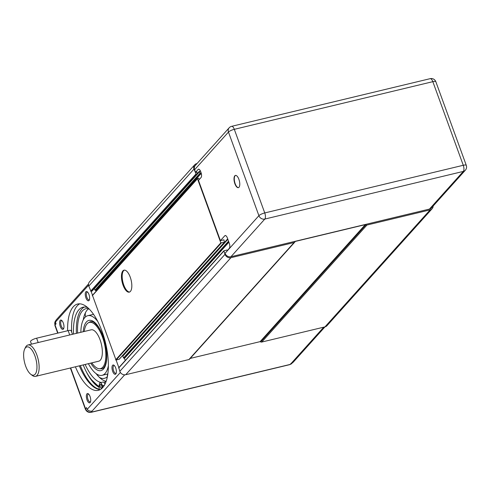 <?xml version="1.0" encoding="UTF-8"?>
<svg xmlns="http://www.w3.org/2000/svg" width="491" height="491" viewBox="0 0 491 491"><rect width="100%" height="100%" fill="white"/><g stroke="black" fill="none" stroke-linecap="round" stroke-linejoin="round"><path stroke-width="0.74" d="M30.773 374.289L32.259 375.419A16.135 6.567 -103.5 0 0 35.493 376.376L98.709 361.204A16.135 6.567 76.5 0 0 100.072 339.803A16.135 6.567 76.5 0 0 91.173 329.823L27.962 344.995A16.135 6.567 -103.5 0 0 25.514 347.321L24.703 349.003A14.521 5.91 76.5 0 1 34.916 355.895A14.521 5.91 76.5 0 1 36.567 371.03A14.521 5.91 76.5 0 1 30.773 374.289A14.521 5.91 76.5 0 1 24.55 362.407A14.521 5.91 76.5 0 1 24.703 349.003M72.478 334.31L71.158 330.682A4.842 1.191 160 0 0 68.151 330.627L36.616 338.195A4.842 1.191 160 0 0 30.528 341.564L31.467 344.154M35.493 376.376A16.135 6.567 -103.5 0 0 36.862 354.981A16.135 6.567 -103.5 0 0 27.962 344.995M124.37 270.124A11.293 4.597 -103.5 0 0 122.891 282.061A11.293 4.597 -103.5 0 0 129.63 292.022M130.238 277.163A11.293 4.597 76.5 0 1 129.28 292.139A11.293 4.597 76.5 0 1 122.173 282.233A11.293 4.597 76.5 0 1 124.008 270.173A11.293 4.597 76.5 0 1 130.238 277.163M235.57 175.397A6.291 2.559 -103.5 0 0 234.686 182.069A6.291 2.559 -103.5 0 0 238.503 187.617M238.89 179.313A6.291 2.559 76.5 0 1 238.362 187.66A6.291 2.559 76.5 0 1 234.403 182.136A6.291 2.559 76.5 0 1 235.422 175.422A6.291 2.559 76.5 0 1 238.89 179.313M429.472 209.074L463.332 171.408A4.842 1.97 -103.5 0 0 463.271 165.283A4.842 1.191 -20 0 1 466.278 165.338L435.842 81.721A4.842 1.191 160 0 0 432.835 81.666A4.842 1.97 -103.5 0 0 430.165 78.67L231.642 126.328A4.842 1.97 76.5 0 1 234.311 129.323A4.842 1.191 160 0 0 228.468 132.067L258.904 215.684A4.842 1.191 -20 0 1 264.747 212.941A4.842 1.97 76.5 0 1 264.815 219.066L463.332 171.408A4.842 4.259 42 0 0 465.327 170.236L431.466 207.902A4.842 4.259 -138 0 1 429.472 209.074L230.948 256.732A4.842 4.259 -138 0 1 225.044 253.356L229.322 248.286A4.032 1.639 -103.5 0 0 229.266 243.186L227.394 238.043A4.032 1.639 -103.5 0 0 225.173 235.545A4.032 1.639 -103.5 0 0 224.774 235.797L220.416 240.645L198.487 180.393L201.052 177.539A4.032 1.639 -103.5 0 0 200.997 172.439L200.727 171.703A4.032 1.639 -103.5 0 0 198.505 169.205A4.032 1.639 -103.5 0 0 198.106 169.456L198.972 169.248M196.707 172.2L195.541 172.31L198.106 169.456M201.537 174.857L201.058 173.544L200.125 173.127L199.199 171.433L200.494 171.12M125.236 360.529L124.462 358.393L123.529 357.982L122.86 356.141L122.155 355.993M227.652 238.908L122.468 355.92M195.541 172.31L194.608 169.739A4.842 4.259 -138 0 1 195.308 165.467L229.174 127.795A4.842 4.259 42 0 0 228.468 132.067L194.608 169.739M225.044 253.356L258.904 215.684A4.842 4.259 42 0 0 264.815 219.066L230.948 256.732M84.268 331.48A23.771 9.673 76.5 0 1 87.06 323.864A23.771 9.673 76.5 0 1 88.306 322.832A23.771 9.673 76.5 0 1 103.724 340.895A23.771 9.673 76.5 0 1 101.275 368.348A23.771 9.673 76.5 0 1 99.329 368.729A23.771 9.673 76.5 0 1 91.799 362.861M99.329 368.729L100.839 368.809A24.206 9.845 -103.5 0 0 102.024 368.704L102.564 368.514C104.209 367.741 105.418 365.365 106.191 361.388C108.081 351.673 103.939 334.285 97.869 326.411C92.326 319.954 92.406 322.078 90.725 321.63A24.206 9.845 -103.5 0 0 89.62 322.071L88.306 322.832M83.231 319.911A37.924 15.43 76.5 0 1 83.924 316.775A37.924 15.43 76.5 0 1 85.6 312.399L85.618 312.368A37.924 15.43 76.5 0 1 88.718 308.557A37.924 15.43 76.5 0 0 86.091 308.636A37.924 15.43 76.5 0 0 77.596 333.082M104.964 384.183A3.633 1.479 76.5 0 0 103.859 382.366A37.924 15.43 76.5 0 0 105.062 381.937A37.924 15.43 76.5 0 0 106.173 381.268A37.924 15.43 76.5 0 1 98.593 376.566L98.568 376.536A37.924 15.43 76.5 0 1 98.169 376.112A37.924 15.43 76.5 0 1 96.132 373.639M101.195 382.477A37.924 15.43 76.5 0 1 85.133 364.463M97.727 321.396A30.657 12.471 -103.5 0 0 87.785 315.701L92.799 314.492A30.657 12.471 76.5 0 1 93.56 314.369M107.842 373.884A30.657 12.471 76.5 0 1 107.112 374.117L102.097 375.327A30.657 12.471 -103.5 0 0 103.11 374.964A30.657 12.471 -103.5 0 0 108.37 365.734M87.785 315.701A30.657 12.471 -103.5 0 0 80.862 332.297M88.392 363.678A30.657 12.471 -103.5 0 0 102.097 375.327M75.405 366.795A44.374 18.057 -103.5 0 0 98.347 390.333A44.374 18.057 -103.5 0 0 102.097 331.486A44.374 18.057 -103.5 0 0 77.627 304.027A44.374 18.057 -103.5 0 0 73.282 306.765A44.374 18.057 -103.5 0 0 67.629 330.75M71.655 332.039A44.374 18.057 76.5 0 1 77.222 305.819A44.374 18.057 76.5 0 1 79.665 303.831M100.25 389.584A44.374 18.057 76.5 0 1 79.346 365.85M433.136 206.048A4.842 4.259 -138 0 1 432.141 208.7A4.842 4.259 -138 0 1 430.147 209.872L324.962 326.883L261.771 342.049A1.614 1.418 42 0 1 260.69 341.914L260.126 341.632L190.238 358.424M120.387 372.454L87.195 409.377A4.842 4.259 42 0 0 92.105 411.077L91.436 412.133A4.842 4.259 -138 0 1 85.532 408.757L70.673 367.931M292.354 362.855L291.955 363.303A4.842 4.259 -138 0 1 289.96 364.475L291.341 363.248A4.842 4.259 42 0 0 293.336 362.076L324.981 326.877M88.54 283.921L56.41 319.666A4.842 4.259 42 0 0 55.428 322.084L88.564 285.222M63.812 328.16A3.965 1.614 76.5 0 1 63.431 328.393A3.965 1.614 76.5 0 1 61.246 325.938A3.965 1.614 76.5 0 1 61.578 320.678A3.965 1.614 76.5 0 1 62.026 320.715M60.27 326.398A4.775 1.939 -103.5 0 0 63.627 328.663A4.775 1.939 -103.5 0 0 63.677 324.256A4.775 1.939 -103.5 0 0 61.633 320.353A4.775 1.939 -103.5 0 0 59.724 321.421A4.775 1.939 -103.5 0 0 60.27 326.398M90.553 401.644A3.965 1.614 76.5 0 1 90.178 401.877A3.965 1.614 76.5 0 1 87.821 398.919A3.965 1.614 76.5 0 1 87.932 394.408A3.965 1.614 76.5 0 1 88.325 394.163A3.965 1.614 76.5 0 1 88.767 394.199M90.117 402.54A4.775 1.939 -103.5 0 0 90.375 402.147A4.775 1.939 -103.5 0 0 90.424 397.735A4.775 1.939 -103.5 0 0 88.374 393.831A4.775 1.939 -103.5 0 0 86.551 398.207A4.775 1.939 -103.5 0 0 90.117 402.54M116.214 373.105A3.965 1.614 76.5 0 1 115.833 373.338A3.965 1.614 76.5 0 1 113.642 370.883A3.965 1.614 76.5 0 1 113.98 365.623A3.965 1.614 76.5 0 1 114.421 365.66M115.704 367.962A4.775 1.939 -103.5 0 0 114.035 365.292A4.775 1.939 -103.5 0 0 112.298 370.104A4.775 1.939 -103.5 0 0 116.029 373.608A4.775 1.939 -103.5 0 0 115.704 367.962M89.466 299.62A3.965 1.614 76.5 0 1 89.086 299.854A3.965 1.614 76.5 0 1 86.729 296.895A3.965 1.614 76.5 0 1 86.846 292.384A3.965 1.614 76.5 0 1 87.232 292.139A3.965 1.614 76.5 0 1 87.68 292.176M57.981 333.064L55.041 324.987L56.066 323.845L55.428 322.084M87.195 409.377L86.557 407.616L85.532 408.757A3.228 0.798 -20 0 0 85.366 409.175M119.245 359.154L116.109 360.081L118.859 367.63M92.087 290.967L91.105 291.378L92.517 295.251M85.864 291.82A4.775 1.939 -103.5 0 0 86.078 298.258A4.775 1.939 -103.5 0 0 89.282 300.124A4.775 1.939 -103.5 0 0 89.331 295.717A4.775 1.939 -103.5 0 0 87.288 291.814A4.775 1.939 -103.5 0 0 85.864 291.82M84.434 307.028A42.152 17.148 -103.5 0 0 76.381 333.371M83.218 364.923A42.152 17.148 -103.5 0 0 86.226 371.632A42.152 17.148 76.5 0 0 99.243 387.417M107.83 373.995A3.633 1.479 -103.5 0 0 107.425 376.462M102.815 387.46L102.374 385.748A3.633 1.479 -103.5 0 0 100.133 382.728A3.633 1.479 -103.5 0 0 99.311 384.613L99.194 389.191A42.152 17.148 76.5 0 1 80.346 365.611M73.515 334.058A42.152 17.148 76.5 0 1 82.967 307.219A42.152 17.148 76.5 0 1 87.68 307.605M101.619 385.545A2.019 0.822 76.5 0 1 101.447 388.221A2.019 0.822 76.5 0 1 100.888 387.958A2.019 0.822 76.5 0 1 100.072 385.834A2.019 0.822 76.5 0 1 100.508 384.3A2.019 0.822 76.5 0 1 101.619 385.545M103.859 382.366A3.633 1.479 -103.5 0 0 103 382.041L100.133 382.728M91.105 291.378L196.222 174.385L193.982 169.088A4.842 4.259 -138 0 1 194.681 164.816A4.842 4.259 -138 0 1 196.676 163.644L197.02 163.564M194.681 164.816L89.497 281.828A4.842 4.259 42 0 0 88.791 286.1L91.031 291.39M96.119 291.237L95.868 290.549L94.941 290.138L94.327 288.542M118.822 367.741L119.816 371.337A4.842 4.259 42 0 0 125.721 374.713L188.925 359.541A1.614 1.418 42 0 0 189.587 359.148L294.772 242.137A1.614 1.418 -138 0 1 294.109 242.529L230.911 257.701A4.842 4.259 -138 0 1 225.007 254.326L223.878 250.809L227.02 250.005L227.456 250.361M220.416 240.645L223.927 239.804L224.369 242.284L220.833 242.861L197.486 178.712L198.524 178.147L199.315 179.467M116.109 360.081L221.226 243.088M92.48 295.361L116.042 360.099M430.147 209.872L366.955 225.044A1.614 1.418 -138 0 1 365.875 224.903L365.316 224.62L295.208 241.449L294.925 241.934A1.614 1.418 -138 0 1 294.772 242.137M324.962 326.883A4.842 4.259 42 0 0 326.957 325.711L432.141 208.7M365.875 224.903L260.69 341.914A1.614 1.418 42 0 0 259.604 341.773M190.551 358.35A1.614 1.418 42 0 0 190.158 358.51M196.903 171.979L197.21 174.096L196.222 174.385M365.316 224.62L260.126 341.632L190.256 358.405M36.616 338.195L38.2 342.546M68.151 330.627L69.734 334.979M199.199 171.433L197.198 173.654M224.774 235.797L225.639 235.588M124.462 358.393L228.91 242.204M234.311 129.323L432.835 81.666L463.271 165.283L264.747 212.941L234.311 129.323M99.268 386.343A42.76 17.4 76.5 0 1 86.226 371.632M90.737 363.119A25.82 10.501 -103.5 0 0 101.821 370.312A25.82 10.501 -103.5 0 0 101.109 331.517A25.82 10.501 -103.5 0 0 83.2 331.732M92.105 411.077L124.689 374.829M289.635 364.678A3.228 1.313 -103.5 0 0 289.96 364.475L91.436 412.133A3.228 1.313 -103.5 0 1 91.117 412.33L289.641 364.672L291.955 363.303M323.778 327.166L291.341 363.248M102.374 385.748L104.374 385.269M55.041 324.987A4.842 4.259 -138 0 1 55.741 320.721L54.875 325.404A3.228 0.798 -20 0 1 55.041 324.987M118.644 368.103L223.828 251.091M225.007 254.326L119.816 371.337M95.334 290.359L200.518 173.354M200.666 173.317L95.475 290.328M123.922 358.203L228.708 241.646M228.738 241.732L124.063 358.172M228.536 241.173L123.529 357.982M122.86 356.141L227.867 239.332M224.234 242.364L119.049 359.375M220.833 242.861L115.649 359.872M94.407 288.665L199.591 171.654M200.125 173.127L94.941 290.138M95.868 290.549L201.058 173.544M92.296 295.723L197.486 178.712M125.721 374.713L230.911 257.701M261.771 342.049L366.955 225.044M294.109 242.529L188.925 359.541M88.791 286.1L193.982 169.088M195.823 174.158L90.639 291.169M197.081 174.176L91.891 291.188M435.842 81.721A4.842 4.842 0 0 0 430.165 78.67M465.327 170.236A4.842 4.842 0 0 0 466.278 165.338M231.642 126.328A4.842 4.842 0 0 0 229.174 127.795M107.805 373.903A6.052 6.052 0 0 0 107.682 374.216M107.406 375.351A6.052 6.052 0 0 0 107.369 376.757M97.286 374.394A6.052 6.052 0 0 0 98.562 376.529M98.728 376.707A6.052 6.052 0 0 0 107.357 376.64M88.981 308.814A6.052 6.052 0 0 0 87.367 309.796M85.526 312.546A6.052 6.052 0 0 0 85.692 316.726M90.436 378.757L99.25 387.074M91.117 412.33C88.423 412.722 86.502 411.667 85.366 409.169L70.379 368.005M54.875 325.404L57.693 333.137M119.184 359.295L224.369 242.284M223.878 250.809L118.687 367.814M197.529 178.429L92.345 295.441M92.026 291.108L197.21 174.096"/></g></svg>
